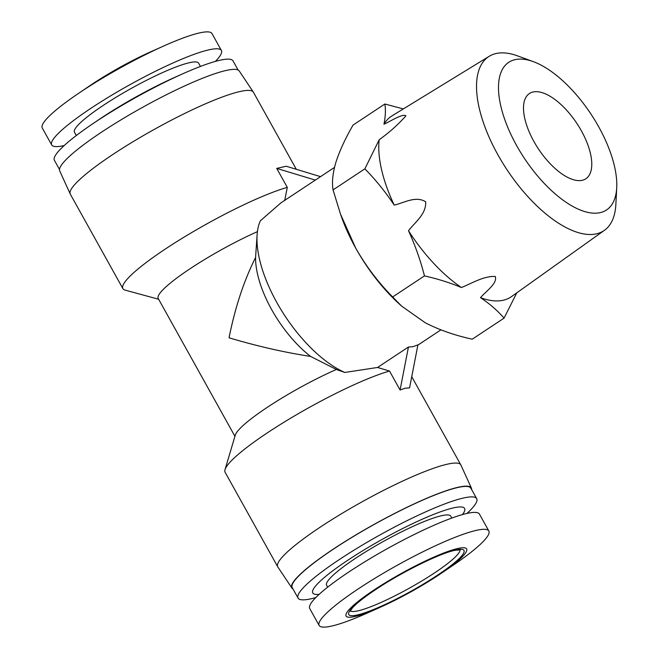 <?xml version="1.0" encoding="UTF-8"?>
<svg xmlns="http://www.w3.org/2000/svg" width="659" height="659" viewBox="0 0 659 659"><rect width="100%" height="100%" fill="white"/><g stroke="black" fill="none" stroke-linecap="round" stroke-linejoin="round"><path stroke-width="0.99" d="M582.218 180.294A51.114 23.065 -123.5 0 1 536.096 145.235A51.114 23.065 -123.5 0 1 529.424 93.529A51.114 23.065 -123.5 0 1 533.065 91.988A51.114 23.065 -123.5 0 1 579.187 127.055A51.114 23.065 -123.5 0 1 585.851 178.762A51.114 23.065 -123.5 0 1 582.218 180.294M600.217 212.635A88.553 39.96 56.5 0 0 616.725 187.617A88.553 39.96 56.5 0 0 533.329 61.649A88.553 39.96 56.5 0 0 515.066 59.648A88.553 39.96 56.5 0 0 516.565 145.466A88.553 39.96 56.5 0 0 600.217 212.635M533.329 61.649L517.587 55.891A104.361 47.102 56.5 0 0 496.054 53.536A104.361 47.102 56.5 0 0 489.258 56.27A104.361 47.102 56.5 0 0 501.812 161.546A104.361 47.102 56.5 0 0 596.411 233.846A104.361 47.102 56.5 0 0 604.46 230.296A104.361 47.102 56.5 0 0 615.868 204.364L616.725 187.617M489.258 56.27L391.99 115.869A108.356 48.898 56.5 0 0 383.958 124.222C391.553 120.712 402.896 113.323 405.911 115.852C398.193 124.551 389.28 132.517 379.172 139.757A108.356 48.898 56.5 0 0 394.23 205.114C404.156 202.84 415.697 195.558 425.689 201.786C426.315 214.323 414.939 222.174 408.506 230.765A108.356 48.898 56.5 0 0 461.424 287.53C471.935 283.354 483.525 275.915 495.263 276.459C497.66 283.263 486.334 290.973 480.485 297.646A108.356 48.898 56.5 0 0 503.254 300.24A108.356 48.898 56.5 0 0 511.598 296.55L604.46 230.296M383.958 124.222C385.499 116.536 385.795 109.798 384.864 104.007L353.059 125.062C345.234 138.654 339.525 151.035 335.933 162.205C332.713 173.119 331.765 182.354 333.067 189.899L340.505 214.159L355.728 248.155C366.075 266.261 378.381 282.53 392.657 296.962L401.644 306.13L425.319 322.803C439.059 329.871 454.702 335.332 472.239 339.196L504.053 318.132L516.796 292.843M374.37 589.764A68.997 10.363 150.9 0 0 345.967 615.77A68.997 10.363 150.9 0 0 380.07 607.351A68.997 10.363 150.9 0 0 438.383 575.233A68.997 10.363 150.9 0 0 441.357 573.231A68.997 10.363 150.9 0 0 456.753 548.741A68.997 10.363 150.9 0 0 374.37 589.764M441.357 573.231L453.227 565.183A97.112 14.58 150.9 0 0 488.846 530.989A97.112 14.58 150.9 0 0 476.251 530.38A97.112 14.58 150.9 0 0 358.949 588.438A97.112 14.58 150.9 0 0 319.137 625.44A97.112 14.58 150.9 0 0 331.732 626.05A97.112 14.58 150.9 0 0 366.972 613.191L380.07 607.351M64.178 145.557A97.112 14.58 -29.1 0 1 51.69 144.922L42.275 128.011A97.112 14.58 -29.1 0 1 77.894 93.817L89.764 85.769A68.997 10.363 -29.1 0 1 92.738 83.767A68.997 10.363 -29.1 0 1 151.051 51.649L164.149 45.809A97.112 14.58 -29.1 0 1 199.389 32.95A97.112 14.58 -29.1 0 1 211.984 33.56L221.391 50.471A97.112 14.58 -29.1 0 1 215.353 61.411M77.894 93.817A97.112 14.58 -29.1 0 1 82.087 91.008A97.112 14.58 -29.1 0 1 164.149 45.809M413.036 346.675L417.921 344.863L409.568 387.871L404.964 388.266L400.087 390.021L389.527 371.05L377.558 367.458L408.44 347.021L413.036 346.675M488.846 530.989L479.431 514.078A97.112 14.58 150.9 0 0 466.836 513.468A97.112 14.58 150.9 0 0 367.763 560.01A97.112 14.58 150.9 0 0 309.73 608.529L319.137 625.44M51.69 144.922A97.112 14.58 -29.1 0 1 109.723 96.403A97.112 14.58 -29.1 0 1 208.796 49.862A97.112 14.58 -29.1 0 1 221.391 50.471M334.492 167.402L280.981 202.824L260.387 220.757A97.112 43.824 56.5 0 0 257.117 234.62A97.112 43.824 56.5 0 0 276.805 302.465A97.112 43.824 56.5 0 0 344.822 372.459L336.387 369.485A78.709 11.821 150.9 0 0 235.296 435.088L225.024 469.62A104.781 15.734 -29.1 0 1 290.141 418.498A104.781 15.734 -29.1 0 1 389.527 371.05M292.983 588.957A102.73 15.421 -29.1 0 1 291.888 588.026L277.818 566.946A104.781 15.734 -29.1 0 1 277.719 566.781L225.123 472.297A104.781 15.734 -29.1 0 1 225.024 469.62M344.822 372.459L377.558 367.458M257.117 234.62L255.577 257.537A78.709 35.52 56.5 0 0 271.648 309.59A78.709 35.52 56.5 0 0 310.62 356.445L336.387 369.485M234.925 436.307L158.201 298.461A78.709 11.821 -29.1 0 1 190.467 268.468A78.709 11.821 -29.1 0 1 257.414 231.638M284.688 200.608L287.291 187.37A104.781 15.734 150.9 0 0 165.846 248.69A104.781 15.734 150.9 0 0 122.895 288.617A104.781 15.734 150.9 0 0 125.119 290.117L158.638 299.252M277.719 566.781A104.781 15.734 -29.1 0 1 340.332 514.432A104.781 15.734 -29.1 0 1 447.23 464.216A104.781 15.734 -29.1 0 1 460.822 464.867A104.781 15.734 -29.1 0 1 460.905 465.04L471.407 488.105A102.73 15.421 -29.1 0 1 471.622 489.53M310.62 356.445C283.938 352.301 256.746 346.082 229.052 337.787C235.148 307.283 243.987 280.528 255.577 257.537M296.311 169.305L253.402 92.219A104.781 15.734 150.9 0 0 253.303 92.054A104.781 15.734 150.9 0 0 239.818 91.56A104.781 15.734 150.9 0 0 133.447 141.463A104.781 15.734 150.9 0 0 70.216 193.96A104.781 15.734 150.9 0 0 70.299 194.133L122.895 288.617M320.538 176.645L286.212 166.241L276.731 168.399L315.323 180.096M451.819 518.065L450.756 516.154A71.04 10.668 150.9 0 0 441.546 515.709A71.04 10.668 150.9 0 0 369.065 549.763A71.04 10.668 150.9 0 0 326.609 585.258L327.671 587.169M76.296 135.54L74.467 132.245A71.04 10.668 -29.1 0 1 116.923 96.749A71.04 10.668 -29.1 0 1 189.405 62.704A71.04 10.668 -29.1 0 1 198.614 63.149L200.451 66.435M291.888 588.026A102.73 15.421 -29.1 0 1 352.672 536.846A102.73 15.421 -29.1 0 1 457.997 487.298A102.73 15.421 -29.1 0 1 471.407 488.105M253.303 92.054L239.233 70.974A102.73 15.421 150.9 0 0 226.004 70.497A102.73 15.421 150.9 0 0 121.717 119.419A102.73 15.421 150.9 0 0 59.714 170.895L70.216 193.96M462.429 514.597A86.889 13.048 150.9 0 0 453.334 507.908A86.889 13.048 150.9 0 0 352.894 556.904A86.889 13.048 150.9 0 0 319.137 594.352M466.943 513.443A102.219 15.346 150.9 0 0 476.704 498.657A102.219 15.346 150.9 0 0 463.442 498.015A102.219 15.346 150.9 0 0 359.155 547.011A102.219 15.346 150.9 0 0 298.066 598.084A102.219 15.346 150.9 0 0 311.32 598.726A102.219 15.346 150.9 0 0 315.768 597.589M59.499 169.47L54.417 160.343A102.219 15.346 -29.1 0 1 91.914 124.353A102.219 15.346 -29.1 0 1 182.708 73.816A102.219 15.346 -29.1 0 1 219.801 60.274A102.219 15.346 -29.1 0 1 233.055 60.916L238.138 70.043M298.066 598.084L292.234 587.614A102.219 15.346 -29.1 0 1 353.331 536.541A102.219 15.346 -29.1 0 1 457.618 487.545A102.219 15.346 -29.1 0 1 470.872 488.187L476.704 498.657M480.485 297.646C489.719 303.799 497.578 310.628 504.053 318.132M461.424 287.53C450.097 282.769 437.774 278.889 424.47 275.907L392.657 296.962M408.506 230.765C415.162 245.288 420.483 260.338 424.47 275.907M394.23 205.114C385.482 191.975 375.704 179.882 364.88 168.836L333.067 189.899M379.172 139.757L364.88 168.836M403.341 108.924L384.864 104.007M340.505 214.159L341.551 217.099A107.335 48.436 56.5 0 0 355.728 248.155A107.335 48.436 56.5 0 0 398.711 303.445L401.644 306.13M408.44 347.021L400.087 390.021M287.291 187.37L276.731 168.399M91.914 124.353L98.389 119.954A86.889 13.048 -29.1 0 1 175.566 76.996L182.708 73.816M459.998 549.738A62.869 9.44 -29.1 0 1 434.059 573.231A62.869 9.44 -29.1 0 1 358.125 610.811A62.869 9.44 -29.1 0 1 350.283 610.811M455.435 550.018A65.933 9.901 -29.1 0 1 436.958 575.554A65.933 9.901 -29.1 0 1 357.318 614.971A65.933 9.901 -29.1 0 1 375.795 589.434A65.933 9.901 -29.1 0 1 455.435 550.018M460.369 549.82L454.644 550.364C440.27 553.329 404.28 570.851 378.884 587.466C366.116 595.794 357.367 602.515 352.631 607.639L350.151 611.165M417.864 345.135L440.929 329.862M411.743 376.693L460.822 464.867"/></g></svg>

